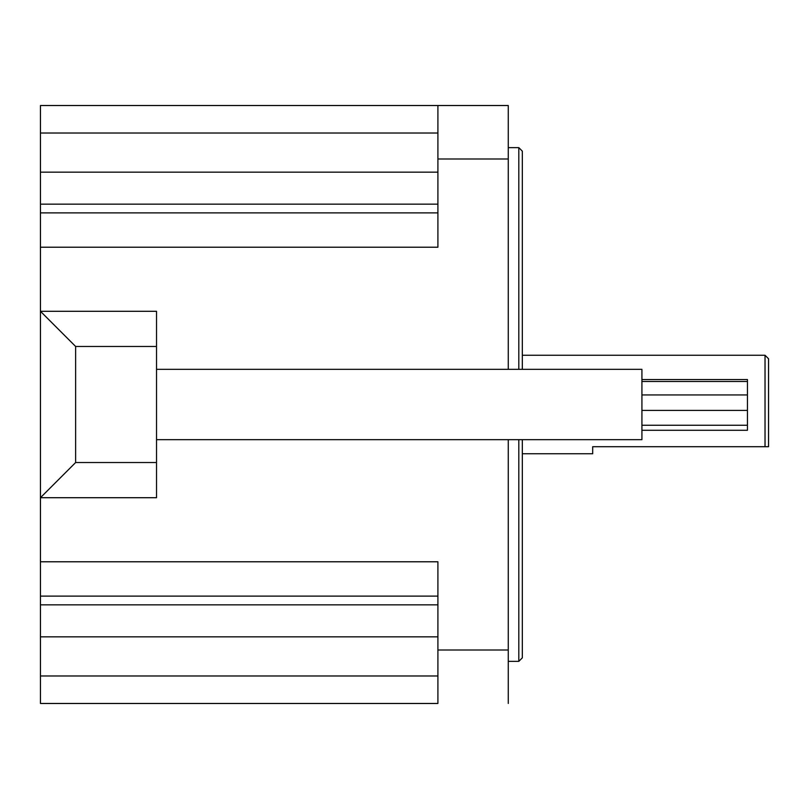 <?xml version="1.0" encoding="UTF-8"?>
<svg xmlns="http://www.w3.org/2000/svg" width="809" height="809" viewBox="0 0 809 809"><rect width="100%" height="100%" fill="white"/><g stroke="black" fill="none" stroke-linecap="round" stroke-linejoin="round"><path stroke-width="1.21" d="M641.921 379.532L747.445 379.532L747.445 430.287L641.921 430.287M156.521 369.329L641.921 369.329L641.921 439.671L156.521 439.671M522.331 439.671L522.331 657.838L518.812 661.357L518.812 439.671M522.331 453.748L592.684 453.748L592.684 446.71L765.031 446.71L765.031 355.252L522.331 355.252M156.521 462.536L156.521 346.464L75.621 346.464L75.621 462.536L156.521 462.536L156.521 497.707L40.45 497.707L40.45 561.78L437.912 561.78L437.912 703.476L40.45 703.476L437.912 703.476M508.264 105.524L508.264 158.989L437.912 158.989L437.912 105.524L508.264 105.524L40.45 105.524L40.45 311.293L156.521 311.293L156.521 346.464M508.264 158.989L508.264 369.329M508.264 439.671L508.264 703.476M437.912 158.989L437.912 247.22L40.45 247.22M75.621 462.536L40.45 497.707L40.45 311.293L75.621 346.464M40.45 703.476L40.45 561.78M518.812 369.329L518.812 147.642L522.331 151.162L522.331 369.329M765.031 355.252L768.55 358.771L768.55 446.71L765.031 446.71M508.264 650.011L437.912 650.011M40.45 596.112L437.912 596.112M40.45 604.859L437.912 604.859M40.45 636.845L437.912 636.845M40.45 675.98L437.912 675.98M40.45 133.02L437.912 133.02M40.45 172.155L437.912 172.155M40.45 204.141L437.912 204.141M40.45 212.888L437.912 212.888M747.445 410.416L641.921 410.416M747.445 425.251L641.921 425.251M518.812 661.357L508.264 661.357M518.812 147.642L508.264 147.642M747.445 394.944L641.921 394.944M747.445 381.484L641.921 381.484"/></g></svg>
